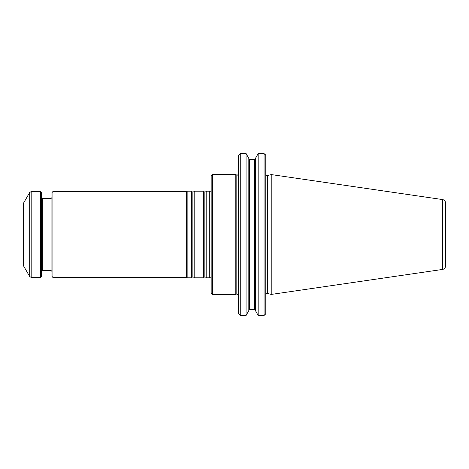 <?xml version="1.0" encoding="UTF-8"?>
<svg xmlns="http://www.w3.org/2000/svg" width="469" height="469" viewBox="0 0 469 469"><rect width="100%" height="100%" fill="white"/><g stroke="black" fill="none" stroke-linecap="round" stroke-linejoin="round"><path stroke-width="0.7" d="M206.923 234.5L206.923 277.824L209.11 277.824L209.11 191.176L206.923 191.176L206.923 234.5M204.173 277.279L204.173 191.721L203.394 191.176L203.394 277.824L204.173 277.279C204.038 276.962 204.695 276.962 206.143 277.279L206.923 277.824M194.131 191.721L194.131 277.279C192.683 276.962 192.026 276.962 192.161 277.279L192.161 191.721C192.026 192.038 192.683 192.038 194.131 191.721L194.916 191.176L194.916 277.824L203.394 277.824M192.161 191.721L191.381 191.176L191.381 277.824L192.161 277.279M52.88 191.604L52.88 277.396L51.936 276.452L51.936 192.548L52.88 191.604L186.398 191.604L187.143 191.176L187.143 277.824L191.381 277.824M186.398 191.604L186.398 277.396L187.143 277.824M23.45 234.5L23.45 265.73L29.694 276.54L29.694 192.46L23.45 203.27L23.45 234.5M29.694 276.54L31.177 277.396L40.522 277.396L40.522 191.604L31.177 191.604L29.694 192.46M40.522 277.396L41.465 276.452L41.465 192.548L40.522 191.604M442.613 199.571C444.43 199.976 445.409 201.107 445.55 202.966L445.55 266.034C445.409 267.893 444.43 269.024 442.613 269.429L271.217 294.426L271.217 174.574L442.613 199.571L442.613 269.429M248.816 158.428L248.816 310.578L246.073 315.479L246.073 153.609L248.816 158.428L246.073 153.521L240.263 153.521M248.816 310.079L249.508 309.206L249.508 159.794L248.816 158.921M249.027 159.39L255.218 159.39L255.423 158.921L254.737 159.794L254.737 309.206L255.423 310.079L255.423 158.422L255.423 310.578L258.167 315.479L264.065 315.479L265.782 313.679L264.932 314.775M264.065 153.521L258.167 153.521L255.423 158.422L258.167 153.609L258.167 315.479M255.423 310.572L255.423 310.079M249.027 309.61L255.218 309.61M258.167 153.609L264.065 153.609L264.065 315.479M265.003 154.278L265.782 155.321L264.065 153.609M239.395 314.775L238.551 313.679L238.551 155.321L240.263 153.609L246.073 153.609M240.263 153.609L240.263 315.479L246.073 315.479M240.263 315.479L238.551 313.679M265.782 155.321L265.782 313.679M239.325 154.278L238.551 155.321M236.822 293.999L236.822 175.001L235.221 174.574L235.221 294.426L236.822 293.999L238.457 294.831M212.539 174.574L211.167 175.945L211.167 293.055L212.539 294.426L212.539 174.574L235.221 174.574M204.173 191.721C204.038 192.038 204.695 192.038 206.143 191.721L206.143 277.279M31.177 277.396L31.177 191.604M51.074 270.531L42.327 270.531L42.327 198.469L51.074 198.469L51.074 270.531L51.936 271.393M211.167 191.141L209.297 191.323L209.297 277.677L211.167 277.859M271.217 174.574L267.506 175.57L267.506 293.43L271.217 294.426M206.143 191.721L206.923 191.176M194.916 191.176L203.394 191.176M194.131 277.279L194.916 277.824M187.143 191.176L191.381 191.176M52.88 277.396L186.398 277.396M42.327 198.469L41.465 197.607M42.327 270.531L41.465 271.393M51.074 198.469L51.936 197.607M267.506 293.43C267.125 292.908 266.55 293.348 265.782 294.755M267.506 175.57C267.125 176.092 266.55 175.652 265.782 174.245M236.822 175.001C237.185 175.535 237.76 175.095 238.551 173.677M212.539 294.426L235.221 294.426"/></g></svg>
